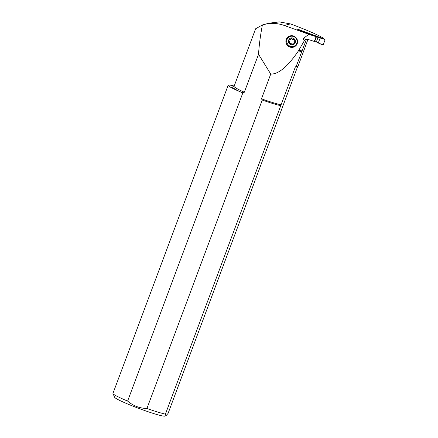 <?xml version="1.0" encoding="UTF-8"?>
<svg xmlns="http://www.w3.org/2000/svg" width="438" height="438" viewBox="0 0 438 438"><rect width="100%" height="100%" fill="white"/><g stroke="black" fill="none" stroke-linecap="round" stroke-linejoin="round"><path stroke-width="0.66" d="M284.355 25.475L290.372 23.893L279.263 21.9L269.14 23.176L263.714 24.599C270.755 22.814 277.637 23.105 284.355 25.475L308.768 34.323L303.331 38.528C302.828 39.059 303.26 39.634 304.624 40.258L298.437 50.874C287.793 66.571 278.563 74.301 270.739 74.066L258.529 54.257C259.115 45.245 260.391 35.483 262.378 24.982L255.606 28.771L234.089 86.313A33.994 2.606 20.5 0 0 244.327 92.243L242.866 92.823L241.365 92.303A29.773 2.283 -159.5 0 1 228.165 85.257A29.773 2.283 -159.5 0 1 234.188 86.051M263.714 24.599L262.378 24.982M244.327 92.243L258.557 54.268M288.023 37L287.859 37.142A5.864 5.678 49.8 0 0 287.306 45.284A5.864 5.678 49.8 0 0 295.426 46.105L295.59 45.963A5.864 5.678 -130.2 0 1 289.633 46.762A5.864 5.678 -130.2 0 1 288.023 37A5.864 5.678 -130.2 0 1 293.986 36.195A5.864 5.678 -130.2 0 1 295.59 45.963M290.372 23.893A33.994 2.606 -159.5 0 1 324.136 38.966L324.049 39.19M307.93 39.508L306.189 39.968L296.143 66.543L298.125 66.023L307.974 39.404M307.356 39.217L306.189 39.968A29.16 2.239 -159.5 0 1 305.51 39.853L306.042 39.393L307.602 39.283L314.298 41.435L316.077 36.672L297.698 29.538A0.35 0.35 58.3 0 1 298.163 29.341L302.882 31.536M305.51 39.853L304.624 40.258M308.768 34.323L316.077 36.672M307.602 39.283L307.29 39.206M298.464 29.466L324.136 38.966M307.262 39.217L306.748 39.82M306.874 39.573L307.553 39.831M298.125 66.023L297.752 66.231L168.072 413.428L166.216 415.47L165.422 414.124A29.773 2.283 -159.5 0 1 146.922 408.484L262.247 100.039L261.481 98.818L270.739 74.066M297.752 66.231L295.398 66.85L280.747 105.678A29.773 2.283 20.5 0 1 262.247 100.039M295.398 66.85L296.143 66.543M301.733 51.602A29.39 2.256 -159.5 0 1 298.437 50.874M146.922 408.484C139.612 408.32 133.174 405.851 127.617 401.077L242.866 92.823M127.617 401.077A29.773 2.283 -159.5 0 1 112.971 393.609A29.773 2.283 -159.5 0 1 112.949 393.417L228.165 85.257M165.422 414.124L280.747 105.678M166.216 415.47L164.825 416.1A26.844 2.059 -159.5 0 1 161.978 415.848A26.844 2.059 -159.5 0 1 134.274 406.667A26.844 2.059 -159.5 0 1 114.69 397.354L112.971 393.609M294.205 44.112A3.553 3.438 49.8 0 0 293.214 38.205A3.553 3.438 49.8 0 0 289.617 38.681A3.553 3.438 -130.2 0 1 293.246 38.183A3.553 3.438 -130.2 0 1 294.216 44.101A3.553 3.438 -130.2 0 1 289.294 43.603A3.553 3.438 -130.2 0 1 289.633 38.67M289.595 39.77A0.586 0.569 -130.2 0 0 289.162 40.816A1.336 1.292 -130.2 0 1 289.398 42.546A0.586 0.569 -130.2 0 0 290.098 43.477A1.336 1.292 -130.2 0 1 291.697 44.189A0.586 0.569 -130.2 0 0 292.808 44.216A1.336 1.292 -130.2 0 1 294.341 43.072A0.586 0.569 -130.2 0 0 294.626 41.999A1.336 1.292 -130.2 0 1 294.484 40.154L294.226 40.367A0.586 0.569 -130.2 0 0 293.58 39.502A1.336 1.292 -130.2 0 1 291.779 38.708L292.036 38.489A0.586 0.569 -130.2 0 0 290.98 38.604A1.336 1.292 -130.2 0 1 289.595 39.77L289.343 39.984A0.586 0.569 -130.2 0 0 288.965 40.006M294.484 40.154A0.586 0.569 -130.2 0 0 293.832 39.289A1.336 1.292 -130.2 0 1 292.036 38.489M293.882 36.639A5.272 5.103 49.8 0 0 287.136 39.261A5.272 5.103 49.8 0 0 289.967 46.132A5.272 5.103 49.8 0 0 296.712 43.504A5.272 5.103 49.8 0 0 293.882 36.639M292.808 44.216L292.551 44.43A0.586 0.569 -130.2 0 1 292.485 44.583M290.536 39.48L290.285 39.694A1.336 1.292 -130.2 0 1 289.343 39.984M291.051 38.451A0.586 0.569 -130.2 0 1 291.779 38.708M294.626 41.999L294.374 42.212A1.336 1.292 -130.2 0 1 294.226 40.367M294.374 42.212A0.586 0.569 -130.2 0 1 294.571 43.028M292.551 44.43A1.336 1.292 -130.2 0 1 293 43.554L293.252 43.34M323.649 39.059L299.307 29.833M316.05 36.754L324.832 39.447A0.35 0.35 -121.7 0 1 325.051 39.907L323.249 44.725A0.35 0.35 58.3 0 1 322.784 44.922L316.324 41.971L318.043 37.378M316.395 36.885L314.676 41.484L316.324 41.971M314.676 41.484L314.331 41.353M318.278 42.984L320.178 37.914C322.061 38.347 323.687 39.015 325.051 39.907L323.249 44.725C321.64 44.495 319.981 43.915 318.278 42.984L320.178 37.914M303.331 38.528L306.042 39.393M261.481 98.818A29.39 2.256 20.5 0 0 281.196 104.835M233.75 86.751A35.166 2.699 20.5 0 0 241.365 92.303M298.546 50.151A29.16 2.239 20.5 0 0 302.1 50.912M234.089 86.313L233.58 86.839L234.335 86.844"/></g></svg>

